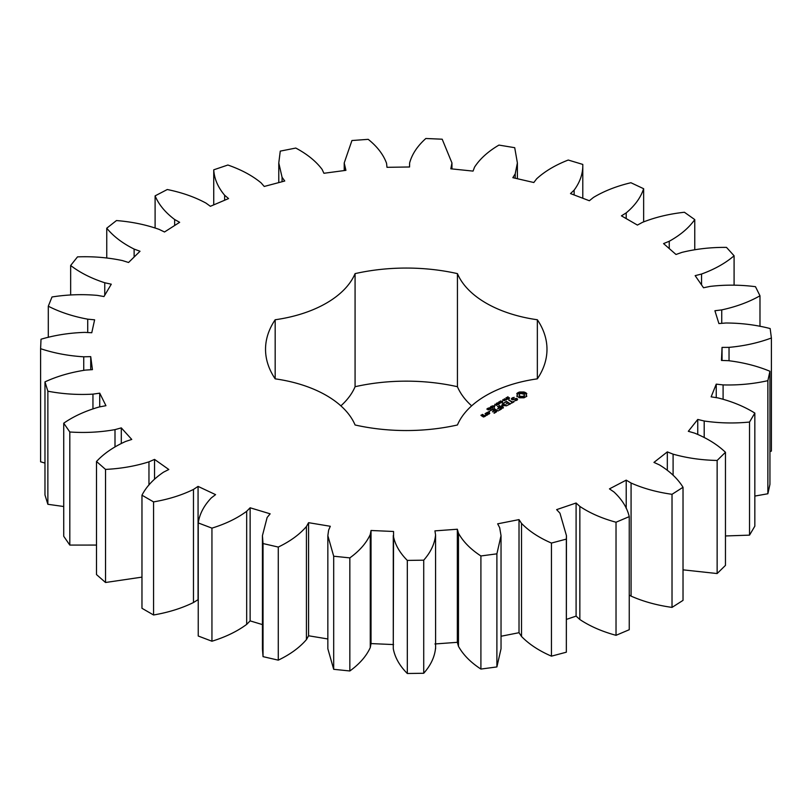 <?xml version="1.0" encoding="UTF-8"?>
<svg xmlns="http://www.w3.org/2000/svg" width="812" height="812" viewBox="0 0 812 812"><rect width="100%" height="100%" fill="white"/><g stroke="black" fill="none" stroke-linecap="round" stroke-linejoin="round"><path stroke-width="1.22" d="M153.559 501.897L153.559 614.988L141.968 608.289L141.968 495.198L153.559 501.897C168.439 499.35 181.746 495.198 193.469 489.433L198.067 486.398L215.576 494.64L211.353 497.857C203.934 505.643 199.569 513.996 198.24 522.928L211.942 528.135C225.624 523.913 237.205 518.3 246.675 511.296L250.126 507.784L270.152 513.823L267.138 517.467L262.428 535.666L263.037 543.553L278.272 547.065C290.209 541.33 299.587 534.489 306.428 526.521L308.58 522.684L330.301 526.277L328.616 530.185L327.845 535.666L333.691 556.22L349.84 557.885C359.533 550.891 366.344 543.096 370.262 534.499L371.033 530.49L393.556 531.484L393.272 648.605C394.896 657.446 399.575 665.749 407.319 673.503L423.722 673.27C430.776 665.292 434.724 656.857 435.567 647.986M393.272 535.514C394.896 544.355 399.575 552.647 407.319 560.412L423.722 560.178C430.776 552.19 434.724 543.766 435.567 534.895L434.927 530.875L457.339 529.231L458.465 533.21C463.134 541.675 470.615 549.267 480.907 555.966L496.893 553.835L501.034 535.666L499.674 527.688L497.654 523.831L519.02 519.609L521.517 523.375C529.038 531.129 539.016 537.696 551.439 543.066L566.34 539.107L566.451 535.656L559.955 513.184L556.636 509.631L576.094 503.014L579.849 506.414C589.928 513.143 601.986 518.411 616.024 522.228L629.249 516.625C627.138 507.744 622.043 499.522 613.953 491.96L609.457 488.875L626.214 480.136L631.076 483.028C643.287 488.438 656.938 492.204 672.021 494.305L683.024 487.281C677.858 478.826 670.001 471.376 659.435 464.9L653.954 462.404L667.322 451.888L673.097 454.162C686.952 458.049 701.629 460.14 717.138 460.455L725.461 452.294C717.463 444.611 707.161 438.226 694.564 433.111L688.322 431.304L697.752 419.449L704.197 421.002C719.117 423.194 734.231 423.549 749.527 422.047L754.835 413.085C744.32 406.497 732.008 401.432 717.879 397.89L711.139 396.845L716.245 384.137L723.096 384.908C738.484 385.324 753.404 383.914 767.868 380.666L769.938 371.267C757.342 366.039 743.518 362.507 728.445 360.68L721.472 360.437L722.041 347.404L729.034 347.363C744.239 345.983 758.367 342.857 771.4 337.995L770.152 328.555C755.992 324.891 741.214 323.044 725.816 323.003L718.904 323.572L714.915 310.742L721.746 309.89C736.159 306.763 748.908 302.074 759.981 295.791L755.475 286.687C740.321 284.748 725.197 284.647 710.104 286.403L703.527 287.763L695.153 275.654L701.548 274.03C714.58 269.3 725.42 263.21 734.089 255.78L726.496 247.386C710.977 247.244 696.128 248.908 681.958 252.38L675.99 254.481L663.566 243.59L669.25 241.255C680.375 235.104 688.88 227.888 694.767 219.595L684.404 212.257C669.149 213.921 655.193 217.271 642.525 222.326L637.41 225.076L621.434 215.85L626.194 212.896C634.943 205.588 640.759 197.529 643.642 188.719L630.924 182.73C616.572 186.141 604.067 191.043 593.41 197.468L589.36 200.747L570.501 193.581L574.135 190.13C580.154 181.949 583.036 173.382 582.793 164.42L568.248 160.035C555.367 165.039 544.832 171.302 536.641 178.823L533.819 182.517L512.849 177.676L515.204 173.88L517.386 162.948L514.717 147.693L498.944 145.084C488.073 151.479 479.933 158.837 474.533 167.16L473.051 171.099L450.822 168.805L451.959 162.948L442.195 139.207L425.843 138.497C417.429 146.018 412.019 154.168 409.624 162.958L409.552 166.988L386.979 167.313L386.553 163.293C383.396 154.595 377.275 146.607 368.212 139.339L351.941 140.527L344.207 162.948L345.922 170.337L323.917 173.281L322.1 169.393C315.969 161.233 307.2 154.128 295.781 148.058L280.262 151.123L278.78 162.948L282.068 177.29L284.758 181.015L264.235 186.455L261.088 182.852C252.248 175.575 241.174 169.637 227.878 165.019L213.739 169.82C214.277 178.772 217.91 187.247 224.64 195.245L228.568 198.575L210.369 206.299L206.035 203.132C194.829 197.032 181.908 192.495 167.272 189.521L155.102 195.865C158.756 204.573 165.262 212.46 174.641 219.504L179.655 222.315L164.511 231.988L159.162 229.4C146.069 224.721 131.828 221.777 116.451 220.559L106.748 228.202C113.355 236.302 122.48 243.265 134.122 249.081L140.019 251.253L128.56 262.489L122.419 260.571C107.955 257.516 92.984 256.287 77.505 256.876L70.654 265.483C79.952 272.659 91.32 278.414 104.758 282.759L111.285 284.2L103.977 296.542L97.288 295.375C82.063 294.056 66.97 294.594 52.009 296.979L48.294 306.205C59.915 312.153 73.05 316.467 87.726 319.167L94.618 319.816L91.766 332.747L84.813 332.382C69.436 332.869 54.84 335.153 41.016 339.223L40.6 348.693C54.049 353.159 68.421 355.869 83.737 356.803L90.721 356.641L92.436 369.643L85.493 370.089C70.603 372.353 57.094 376.281 44.975 381.873L47.867 391.201C62.605 394.013 77.627 394.997 92.954 394.135L99.734 393.16L105.946 405.695L99.308 406.944C85.504 410.892 73.648 416.312 63.732 423.194L69.812 431.994C85.23 433.04 100.292 432.248 114.999 429.629L121.303 427.883L131.757 439.444L125.687 441.434C113.548 446.904 103.824 453.593 96.506 461.49L105.53 469.407C120.998 468.636 135.472 466.118 148.961 461.835L154.534 459.399L168.805 469.498L163.547 472.158C153.57 478.928 146.373 486.601 141.968 495.198M153.559 614.988C168.439 612.441 181.746 608.289 193.469 602.524L193.469 489.433M193.469 602.524L198.24 599.571M198.24 522.928L198.24 636.019L211.942 641.226C225.624 637.004 237.205 631.391 246.675 624.387L250.126 620.875L262.428 624.59M262.428 535.666L262.428 648.758L263.037 656.644L278.272 660.156C290.209 654.431 299.587 647.58 306.428 639.612L308.58 635.776L327.845 638.963M327.845 535.666L327.845 648.758L333.691 669.311L349.84 670.976C359.533 663.983 366.344 656.187 370.262 647.59L371.033 643.581L393.556 644.576M434.927 643.967L457.339 642.322L458.465 646.301C463.134 654.766 470.615 662.359 480.907 669.068L496.893 666.926L501.034 648.758L501.034 535.666M501.034 636.253L519.02 632.7L521.517 636.466C529.038 644.221 539.016 650.788 551.439 656.157L566.34 652.198L566.451 535.656M566.451 619.383L576.094 616.115L579.849 619.515C589.928 626.235 601.986 631.503 616.024 635.319L629.249 629.716L629.249 516.625M629.249 595.034L631.076 596.12C643.287 601.53 656.938 605.295 672.021 607.396L683.024 600.372L683.024 487.281M683.024 569.841L717.138 573.546L725.461 565.385L725.461 452.294M725.461 535.961L749.527 535.138L754.835 526.176L754.835 413.085M754.835 496.071L767.868 493.757L769.938 484.358L769.938 371.267M769.938 451.594L771.4 451.086L771.4 337.995M40.6 348.693L40.6 461.784L44.975 463.094M44.975 381.873L44.975 494.965L47.867 504.293L63.732 506.515M63.732 423.194L63.732 536.285L69.812 545.085L96.506 545.065M96.506 461.49L96.506 574.581L105.53 582.498L141.968 577.129M340.867 405.848A108.595 62.697 0 0 0 355.077 386.715L355.077 273.624A108.595 62.697 0 0 1 275.177 319.755A140.73 81.251 0 0 0 265.534 349.302A140.73 81.251 0 0 0 275.177 378.849L275.177 319.755M471.65 405.848A108.595 62.697 0 0 1 457.44 386.715A140.73 81.251 0 0 0 355.077 386.715M435.608 648.758L435.567 534.895M275.177 378.849A108.595 62.697 0 0 1 355.077 424.98A140.73 81.251 0 0 0 457.44 424.98A108.595 62.697 0 0 1 537.351 378.849A140.73 81.251 0 0 0 546.983 349.302A140.73 81.251 0 0 0 537.351 319.755A108.595 62.697 0 0 1 457.44 273.624A140.73 81.251 0 0 0 355.077 273.624M526.805 396.195L526.186 394.896L526.805 393.597L524.044 391.993L519.548 391.993L516.777 393.597L517.396 394.896L516.777 396.195L519.548 397.789L524.044 397.789L526.805 396.195M507.388 398.022L506.729 397.535L508.018 396.763L507.175 397.718L509.53 397.89L508.332 398.611L509.083 397.707L507.388 398.022M509.185 398.276L509.083 397.707M506.394 399.484L505.967 397.819L507.936 398.956L506.394 399.484M505.785 399.9L505.876 399.21M504.8 400.763L502.831 399.626L505.846 399.91L504.333 398.753L506.302 399.89L503.44 399.687L504.8 400.763M502.526 400.935L503.349 400.458L502.526 400.935M500.425 402.153L499.583 401.666L500.608 400.935L502.648 401.727L501.268 402.64L502.293 401.747L501.907 401.301L500.354 401.27L501.217 401.707L500.456 401.869M501.989 402.417L502.293 401.747M517.63 399.088L516.381 398.367L512.727 399.382L512.342 398.408L514.209 397.362L511.733 398.215L511.316 399.118L512.585 399.849L516.239 398.844L516.605 399.808L514.737 400.854L517.214 400.022L517.63 399.088M513.925 401.361L512.737 402.052L508.677 399.981L512.26 402.326L511.073 403.29L513.925 401.91M510.443 403.929L506.607 401.443L503.744 403.097L506.363 401.859L507.804 402.691L506.14 403.929L508.282 402.965L509.713 403.787L507.571 405.31L510.433 403.655M498.913 404.163L497.198 402.874L499.542 403.412L498.598 402.062L501.095 402.904L498.771 402.346L499.735 403.686L497.675 402.965L498.913 404.163M496.761 405.401L494.792 404.264L496.02 404.67L497.005 404.102L496.305 403.391L498.263 404.528L496.254 404.802L496.761 405.401M494.478 405.574L495.31 405.097L494.478 405.574M493.676 406.934L492.133 406.041L494.102 405.797L494.711 406.345L493.676 406.934L494.163 406.162L492.458 405.878L493.686 406.731M490.346 407.066L491.209 406.335L492.904 407.309L492.519 407.857L490.346 407.066M490.235 408.923L488.692 408.03L490.661 407.786L491.27 408.324L490.235 408.923L490.722 408.152L489.017 407.868L490.245 408.72M486.814 409.126L487.921 408.233L488.398 409.634L489.758 409.349L488.144 409.796L487.88 408.517L486.814 409.126M488.134 408.974L488.185 409.816M502.374 405.533L506.708 405.807L502.902 403.605L502.425 403.879L505.358 405.574L501.674 405.127L502.445 407.269L499.015 405.564L502.831 408.05L503.399 407.857L502.374 405.533L503.085 408.04M499.471 410.253L501.846 408.609L497.553 406.406L499.218 407.644L497.553 408.883L499.695 407.918L501.136 408.751L498.994 409.979L499.471 410.253M498.243 410.973L493.94 408.487L498.243 410.973M494.356 413.207L496.731 411.562L492.904 409.349L490.062 410.73L492.671 409.766L494.112 410.598L492.437 411.836L494.589 410.872L496.02 411.704L493.879 412.932L494.356 413.207M489.534 411.958L488.58 411.725L489.534 411.491M485.972 413.359L487.9 414.465L489.778 413.389L487.85 412.273L485.972 413.085M487.464 414.993L485.079 413.612L486.033 414.435L485.302 415.632L487.464 414.993M485.363 416.201L484.175 415.247L482.551 415.927L481.617 415.389L483.201 414.962L482.775 414.445L480.907 415.257L483.485 417.013L485.363 416.201M198.067 599.489L198.067 486.398M154.534 479.039L154.534 459.399M148.961 485.028L148.961 461.835M105.53 582.498L105.53 469.407M211.942 641.226L211.942 528.135M246.675 624.387L246.675 511.296M250.126 620.875L250.126 507.784M121.303 443.322L121.303 427.883M114.999 446.793L114.999 429.629M69.812 545.085L69.812 431.994M263.037 656.644L263.037 543.553M278.272 660.156L278.272 547.065M306.428 639.612L306.428 526.521M308.58 635.776L308.58 522.684M99.734 406.863L99.734 393.16M92.954 408.73L92.954 394.135M47.867 504.293L47.867 391.201M333.691 669.311L333.691 556.22M349.84 670.976L349.84 557.885M370.262 647.59L370.262 534.499M371.033 643.581L371.033 530.49M90.721 369.754L90.721 356.641M83.737 370.272L83.737 356.803M393.272 648.605L393.272 535.849M407.319 673.503L407.319 560.412M423.722 673.27L423.722 560.178M457.339 642.322L457.339 529.231M87.726 332.534L87.726 319.167M458.465 646.301L458.465 533.21M48.294 337.356L48.294 306.205M480.907 669.068L480.907 555.966M496.893 666.926L496.893 553.835M519.02 632.7L519.02 519.609M104.758 295.223L104.758 282.759M521.517 636.466L521.517 523.375M70.654 295.03L70.654 265.483M551.439 656.157L551.439 543.066M566.34 652.198L566.34 539.107M576.094 616.115L576.094 503.014M134.122 257.028L134.122 249.081M579.849 619.515L579.849 506.414M106.748 257.932L106.748 228.202M616.024 635.319L616.024 522.228M626.214 508.454L626.214 480.136M174.641 225.523L174.641 219.504M631.076 596.12L631.076 483.028M155.102 227.847L155.102 195.865M672.021 607.396L672.021 494.305M667.322 470.097L667.322 451.888M224.64 200.249L224.64 195.245M673.097 475.233L673.097 454.162M213.739 204.868L213.739 169.82M717.138 573.546L717.138 460.455M697.752 434.288L697.752 419.449M282.068 181.726L282.068 177.29M704.197 437.343L704.197 421.002M749.527 535.138L749.527 422.047M716.245 397.636L716.245 384.137M344.582 170.52L344.582 166.379M723.096 399.128L723.096 384.908M767.868 493.757L767.868 380.666M722.041 360.457L722.041 347.404M729.034 360.721L729.034 347.363M451.807 168.906L451.807 164.806M721.746 323.338L721.746 309.89M759.981 326.363L759.981 295.791M515.204 178.224L515.204 173.88M701.548 284.89L701.548 274.03M734.089 285.205L734.089 255.78M582.793 198.25L582.793 164.42M574.135 194.961L574.135 190.13M669.25 248.573L669.25 241.255M694.767 249.66L694.767 219.595M643.642 221.798L643.642 188.719M626.194 218.601L626.194 212.896M537.351 378.849L537.351 319.755M457.44 386.715L457.44 273.624M526.43 396.581L526.186 394.896M526.349 395.566L526.349 396.469M526.43 394.114L524.044 392.906L519.548 392.906L517.153 394.114M526.318 393.089L526.318 393.993M525.679 392.653L525.679 393.556M524.917 392.277L524.917 393.191M524.044 391.993L524.044 392.906M522.948 392.267L522.948 393.17M521.791 392.358L521.791 393.262M520.634 392.267L520.634 393.17M519.548 391.993L519.548 392.906M518.665 392.277L518.665 393.191M517.244 395.556L517.153 396.581M517.904 392.653L517.904 393.556M517.396 394.896L517.244 396.469M517.264 393.089L517.264 393.993M506.434 398.387L506.18 399.088L507.449 399.23M502.181 402.041L502.648 402.64M516.381 398.367L516.381 398.925M512.067 398.996L512.067 399.555M516.605 399.808L516.605 400.367M516.889 399.21L516.828 400.235M512.839 397.575L512.839 398.124M511.733 398.215L511.733 399.118M512.737 402.052L512.737 402.6M509.165 399.991L509.165 400.539M512.26 402.326L512.26 402.874M506.607 401.443L506.607 401.991M506.14 401.443L506.14 401.991M509.713 403.787L509.713 404.346M507.804 402.691L507.804 403.239M487.88 408.517L487.839 409.725M487.921 408.233L487.921 409.136M502.902 403.605L502.902 404.153M499.502 405.564L499.502 406.122M502.445 407.269L502.445 407.817M502.009 405.076L502.009 405.99M498.04 406.406L498.04 406.964M501.136 408.751L501.136 409.299M499.218 407.644L499.218 408.192M494.427 408.497L494.427 409.045M492.904 409.349L492.904 409.908M496.02 411.704L496.02 412.252M492.437 409.36L492.437 409.898M494.112 410.598L494.112 411.146M489.139 411.41L489.139 412.049M487.383 412.273L487.383 412.821M487.85 412.273L487.85 412.821M486.642 415.145L486.033 414.79M485.546 413.602L485.546 414.15M486.033 414.435L486.002 415.663M484.175 415.247L484.175 415.805M483.708 415.257L483.708 415.805M482.551 415.927L482.551 416.475M481.617 415.389L481.617 415.937M482.308 414.445L482.308 414.983M482.775 414.445L482.775 414.962M523.71 396.906L520.766 397.251L519.274 396.388L519.274 394.307L520.766 393.444L524.308 394.307L524.308 396.388L523.71 396.906L523.71 396.002L522.816 396.347L522.816 397.251M522.816 396.347L521.791 396.459L521.791 397.362M521.791 396.459L520.766 396.347L520.766 397.251M520.766 396.347L519.873 396.002L519.873 396.906M519.873 396.002L519.274 395.485L519.274 396.388M519.274 395.485L519.081 394.896M524.511 394.896L524.308 396.388M524.308 395.485L523.71 396.002M507.449 398.976L506.444 398.651M489.017 407.868L489.047 408.416M489.057 413.521L488.134 414.059L486.682 413.217L487.606 412.689L489.057 414.069M486.682 413.217L486.682 413.775M484.642 416.069L483.028 416.201L483.942 415.663L484.642 416.617M483.028 416.201L483.028 416.749M487.839 408.822L487.839 409.431M488.134 409.116L488.134 409.796M278.78 162.948L278.78 182.599M344.207 162.948L344.207 170.571M451.959 162.948L451.959 168.916M517.386 162.948L517.386 178.721M509.195 398.763L509.195 397.86M507.064 398.459L507.064 397.555M492.62 408.497L492.62 407.594M488.134 409.948L488.134 409.045M492.448 406.832L492.448 405.929M494.386 407.36L494.386 406.457M489.007 408.822L489.007 407.918M490.945 409.349L490.945 408.446"/></g></svg>
